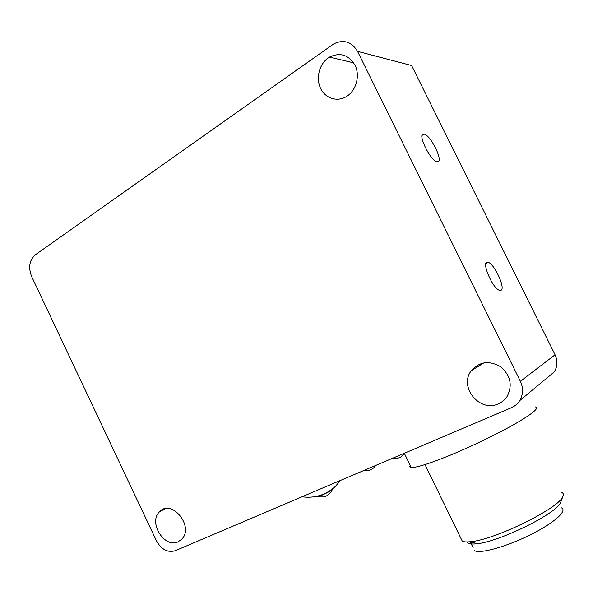 <?xml version="1.0" encoding="UTF-8"?>
<svg xmlns="http://www.w3.org/2000/svg" width="593" height="593" viewBox="0 0 593 593"><rect width="100%" height="100%" fill="white"/><g stroke="black" fill="none" stroke-linecap="round" stroke-linejoin="round"><path stroke-width="0.89" d="M332.199 489.551C331.895 491.968 326.943 496.534 323.874 496.934L317.492 496.934L320.68 495.77C326.602 493.139 330.442 491.063 332.199 489.551L331.821 489.344M175.187 550.741C167.641 552.854 161.4 549.555 156.47 540.838L31.703 276.664C28.167 267.473 29.346 260.201 35.239 254.849L333.837 43.838C343.725 39.16 351.612 41.658 357.52 51.332L520.387 381.321C523.486 388.141 523.234 394.604 519.624 400.712C517.556 403.9 514.776 406.249 511.285 407.762L175.187 550.741M498.431 403.781C479.618 412.928 458.389 386.614 471.383 370.603C479.581 361.515 489.351 360.248 500.685 366.8C510.625 375.525 512.752 385.443 507.059 396.547C504.888 399.801 502.012 402.217 498.431 403.781M347.083 96.133C337.654 102.507 325.083 98.542 320.39 87.957C315.55 77.461 319.723 62.888 329.411 57.121C340.286 51.999 348.906 54.845 355.274 65.682C360.047 75.911 356.237 90.01 347.231 96.029L347.083 96.133M178.07 541.824C164.35 548.658 148.102 522.24 159.51 511.803C171.347 498.239 194.586 526.517 181.799 539.163L178.07 541.824M546.79 378.186L554.27 371.863C557.516 366.437 557.783 360.744 555.063 354.784L411.638 65.541L357.52 51.332M437.441 161.696L436.952 161.637C429.925 160.659 416.419 131.69 424.091 134.114C430.837 135.071 444.075 162.4 437.441 161.696M500.84 290.311L499.684 290.34C492.575 289.147 480.352 259.652 488.002 262.314C494.28 263.292 506.066 288.924 500.84 290.311M410.2 465.401C409.504 466.543 409.83 467.21 411.186 467.417C416.093 467.855 429.162 463.763 450.406 455.127C472.184 446.151 498.468 433.416 515.777 423.469C533.352 413.143 539.778 407.606 535.056 406.865M467.039 541.935C467.758 543.825 470.998 544.433 476.765 543.766C499.365 541.876 557.783 512.975 560.644 502.323L560.896 501.671M473.147 547.799L470.449 542.269L474.682 542.958M561.504 492.234C563.32 492.983 563.795 494.347 562.92 496.334C559.955 507.69 495.704 539.474 471.227 541.617C466.995 542.143 464.015 542.002 462.303 541.201L460.798 538.118M474.563 550.712C480.211 553.958 506.14 546.842 530.023 534.982C553.988 523.159 568.05 510.506 561.356 507.808M476.839 367.23L476.216 365.948M555.063 354.784L520.387 381.321M340.36 480.471C332.94 489.521 335.712 485.926 330.568 490.248C326.409 493.035 322.258 494.933 318.122 495.941C313.089 497.282 307.73 497.557 302.045 496.778M404.352 453.371C400.586 458.078 399.178 458.411 392.736 458.189M165.299 508.69L159.51 511.803M353.695 62.821L329.411 57.121M483.947 362.834L471.383 370.603M519.624 400.712L554.27 371.863M488.002 262.314L485.956 263.374M424.091 134.114L422.083 135.345M375.599 465.483C374.45 467.603 372.374 469.189 369.365 470.227L364.058 470.39M404.307 453.267L411.186 467.417M424.996 464.586L462.303 541.201M560.644 502.323L562.92 496.334M476.765 543.766L471.227 541.617"/></g></svg>
